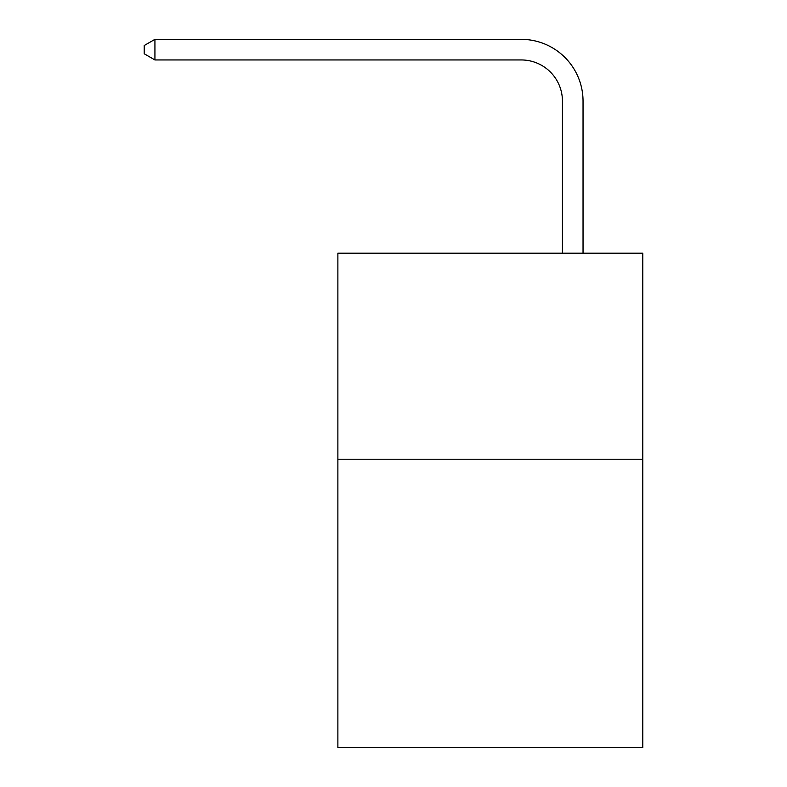 <?xml version="1.0" encoding="UTF-8"?>
<svg xmlns="http://www.w3.org/2000/svg" width="787" height="787" viewBox="0 0 787 787"><rect width="100%" height="100%" fill="white"/><g stroke="black" fill="none" stroke-linecap="round" stroke-linejoin="round"><path stroke-width="1.18" d="M642.782 459.224L642.782 747.65L337.879 747.65L337.879 253.198L642.782 253.198L642.782 459.224L337.879 459.224M562.439 253.198L562.439 101.159A41.199 41.199 0 0 0 521.23 59.95L154.931 59.95L144.218 53.772L144.218 45.528L154.931 39.35L521.23 39.35A61.809 61.809 0 0 1 583.039 101.159L583.039 253.198M562.439 101.159A41.199 41.199 0 0 0 521.23 59.95A41.199 41.199 0 0 1 562.439 101.159A41.199 41.199 0 0 0 521.23 59.95A41.199 41.199 0 0 1 562.439 101.159A41.199 41.199 0 0 0 521.23 59.95A41.199 41.199 0 0 1 562.439 101.159A41.199 41.199 0 0 0 521.23 59.95A41.199 41.199 0 0 1 562.439 101.159A41.199 41.199 0 0 0 521.23 59.95A41.199 41.199 0 0 1 562.439 101.159A41.199 41.199 0 0 0 521.23 59.95A41.199 41.199 0 0 1 562.439 101.159A41.199 41.199 0 0 0 521.23 59.95A41.199 41.199 0 0 1 562.439 101.159A41.199 41.199 0 0 0 521.23 59.95A41.199 41.199 0 0 1 562.439 101.159A41.199 41.199 0 0 0 521.23 59.95A41.199 41.199 0 0 1 562.439 101.159A41.199 41.199 0 0 0 521.23 59.95A41.199 41.199 0 0 1 562.439 101.159A41.199 41.199 0 0 0 521.23 59.95A41.199 41.199 0 0 1 562.439 101.159A41.199 41.199 0 0 0 521.23 59.95A41.199 41.199 0 0 1 562.439 101.159A41.199 41.199 0 0 0 521.23 59.95A41.199 41.199 0 0 1 562.439 101.159A41.199 41.199 0 0 0 521.23 59.95A41.199 41.199 0 0 1 562.439 101.159A41.199 41.199 0 0 0 521.23 59.95A41.199 41.199 0 0 1 562.439 101.159A41.199 41.199 0 0 0 521.23 59.95A41.199 41.199 0 0 1 562.439 101.159A41.199 41.199 0 0 0 521.23 59.95A41.199 41.199 0 0 1 562.439 101.159A41.199 41.199 0 0 0 521.23 59.95A41.199 41.199 0 0 1 562.439 101.159A41.199 41.199 0 0 0 521.23 59.95A41.199 41.199 0 0 1 562.439 101.159A41.199 41.199 0 0 0 521.23 59.95A41.199 41.199 0 0 1 562.439 101.159A41.199 41.199 0 0 0 521.23 59.95A41.199 41.199 0 0 1 562.439 101.159A41.199 41.199 0 0 0 521.23 59.95A41.199 41.199 0 0 1 562.439 101.159A41.199 41.199 0 0 0 521.23 59.95A41.199 41.199 0 0 1 562.439 101.159A41.199 41.199 0 0 0 521.23 59.95M154.931 59.95L154.931 39.35L521.23 39.35"/></g></svg>
